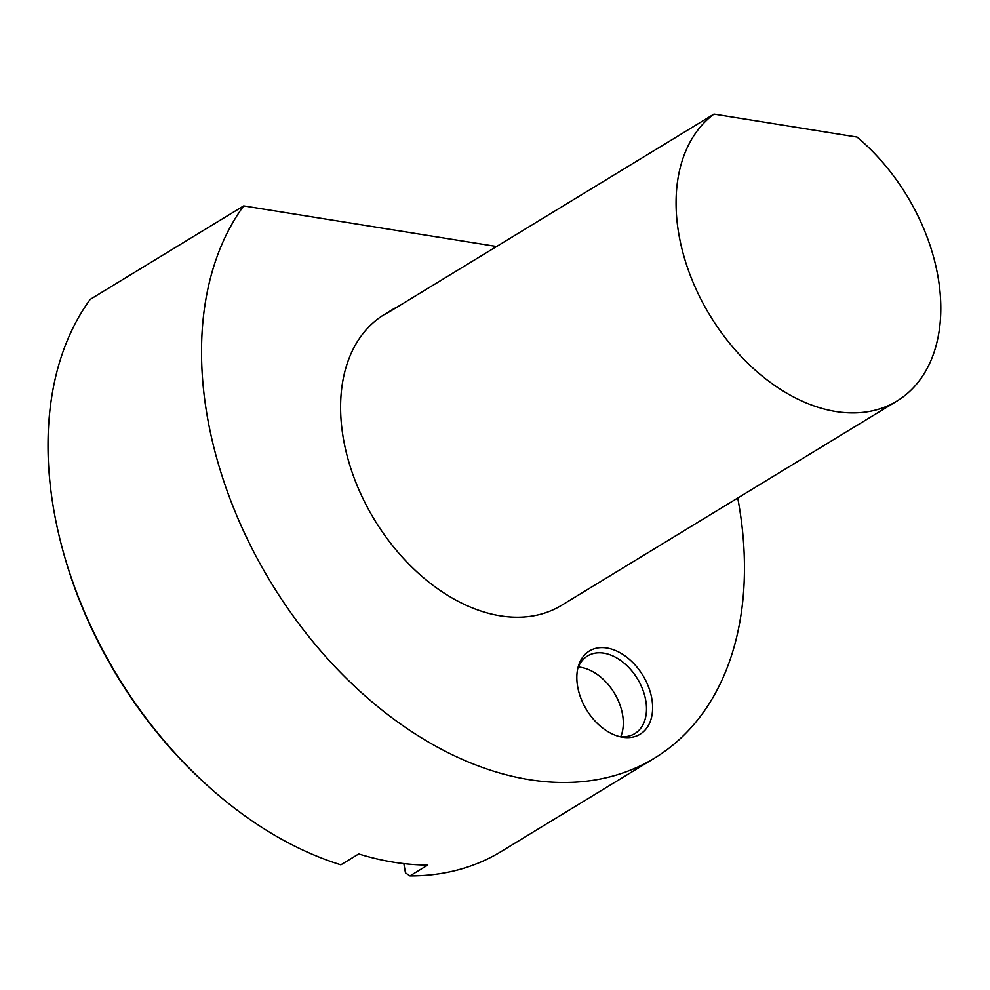 <?xml version="1.0" encoding="UTF-8"?>
<svg xmlns="http://www.w3.org/2000/svg" width="990" height="990" viewBox="0 0 990 990"><rect width="100%" height="100%" fill="white"/><g stroke="black" fill="none" stroke-linecap="round" stroke-linejoin="round"><path stroke-width="1.49" d="M496.621 246.498L243.676 205.895L90.214 299.376A349.136 236.325 58.7 0 0 62.543 549.24A349.136 236.325 58.7 0 0 205.289 783.597A349.136 236.325 58.7 0 0 340.857 864.815L358.702 853.949A349.136 236.325 58.7 0 0 427.791 865.037L409.947 875.903L405.454 872.834L403.833 863.602M205.289 783.597L203.581 782.026A343.456 232.477 -121.3 0 1 63.15 551.48L62.543 549.24M409.947 875.903A349.136 236.325 58.7 0 0 501.126 851.561L654.588 758.08A349.136 236.325 -121.3 0 1 297.73 622.264A349.136 236.325 -121.3 0 1 243.676 205.895M737.748 498.007A349.136 236.325 -121.3 0 1 654.588 758.08M713.988 114.098L385.642 314.09A170.28 115.261 -121.3 0 1 391.533 310.13L384.392 314.474A170.28 115.261 58.7 0 0 378.502 318.433A170.28 115.261 58.7 0 0 377.314 524.304A170.28 115.261 58.7 0 0 561.553 605.336L897.039 401A170.28 115.261 58.7 0 0 857.08 137.066L713.988 114.098A170.28 115.261 58.7 0 0 712.788 319.968A170.28 115.261 58.7 0 0 897.039 401M651.804 698.581A48.733 32.992 58.7 0 0 616.04 650.764A48.733 32.992 58.7 0 0 578.284 666.468A48.733 32.992 58.7 0 0 621.25 737.005A48.733 32.992 58.7 0 0 651.804 698.581M391.533 310.13A170.28 115.261 -121.3 0 1 397.757 306.714M620.779 736.696A45.453 30.764 58.7 0 0 622.537 714.483A45.453 30.764 58.7 0 0 578.346 667.037M619.208 736.523A45.453 30.764 58.7 0 0 634.8 733.627A45.453 30.764 58.7 0 0 645.74 700.351A45.453 30.764 58.7 0 0 587.515 655.986A45.453 30.764 58.7 0 0 577.776 668.51"/></g></svg>
